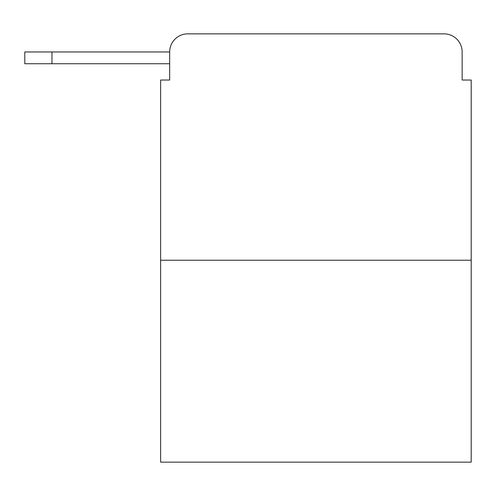 <?xml version="1.0" encoding="UTF-8"?>
<svg xmlns="http://www.w3.org/2000/svg" width="496" height="496" viewBox="0 0 496 496"><rect width="100%" height="100%" fill="white"/><g stroke="black" fill="none" stroke-linecap="round" stroke-linejoin="round"><path stroke-width="0.74" d="M169.675 51.962L169.675 80.036L169.675 63.736L24.8 63.736L24.8 51.962L169.675 51.962A18.11 18.11 0 0 1 187.786 33.852L444.038 33.852L187.786 33.852M471.2 260.226L160.623 260.226L160.623 462.148L471.2 462.148L471.2 80.036L462.148 80.036L462.148 51.962A18.11 18.11 0 0 0 444.038 33.852M160.623 260.226L160.623 80.036L169.675 80.036M462.148 80.036L462.148 51.962M51.962 51.962L51.962 63.736"/></g></svg>

